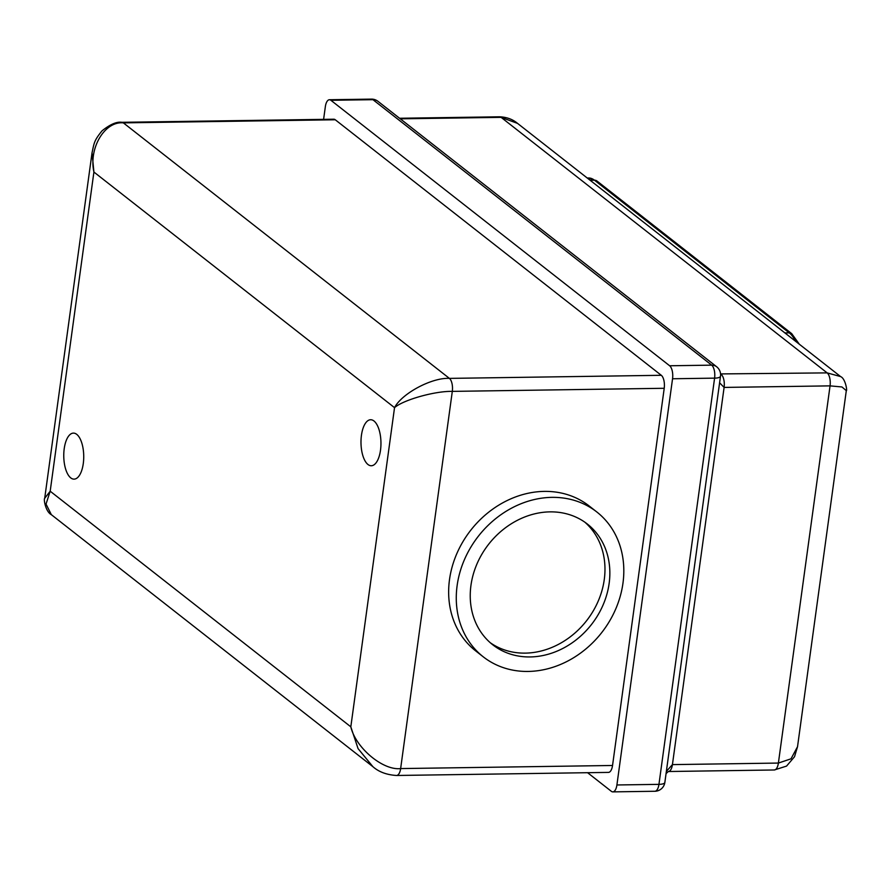<?xml version="1.0" encoding="UTF-8"?>
<svg xmlns="http://www.w3.org/2000/svg" width="891" height="891" viewBox="0 0 891 891"><rect width="100%" height="100%" fill="white"/><g stroke="black" fill="none" stroke-linecap="round" stroke-linejoin="round"><path stroke-width="1.34" d="M584.864 522.193A76.693 65.221 -51.9 0 1 604.265 579.573A76.693 65.221 -51.9 0 1 525.233 653.125A76.693 65.221 -51.9 0 1 490.351 642.79M609.143 583.393A76.693 65.221 128.1 0 0 587.358 524.042A76.693 65.221 128.1 0 0 516.657 520.689A76.693 65.221 128.1 0 0 470.949 585.409A76.693 65.221 128.1 0 0 492.734 644.772A76.693 65.221 128.1 0 0 563.435 648.125A76.693 65.221 128.1 0 0 609.143 583.393M457.128 585.61A92.04 78.274 -51.9 0 1 511.969 507.937A92.04 78.274 -51.9 0 1 596.814 511.969A92.04 78.274 -51.9 0 1 622.965 583.193A92.04 78.274 -51.9 0 1 568.113 660.866A92.04 78.274 -51.9 0 1 483.278 656.845A92.04 78.274 -51.9 0 1 457.128 585.61M596.814 511.969L589.196 505.999A92.04 78.274 128.1 0 0 504.351 501.967A92.04 78.274 128.1 0 0 449.498 579.64A92.04 78.274 128.1 0 0 475.649 650.875L483.278 656.845M361.445 435.276A23.01 9.979 -90.8 0 0 371.313 465.748A23.01 9.979 -90.8 0 0 380.502 450.211A23.01 9.979 -90.8 0 0 370.645 419.739A23.01 9.979 -90.8 0 0 361.445 435.276M64.219 448.663A23.01 9.979 -90.8 0 0 74.087 479.135A23.01 9.979 -90.8 0 0 83.275 463.587A23.01 9.979 -90.8 0 0 73.407 433.115A23.01 9.979 -90.8 0 0 64.219 448.663M587.581 772.697L611.349 791.319A10.224 4.433 -90.8 0 0 612.819 791.876A10.224 4.433 -90.8 0 0 616.906 784.971L672.549 378.764A10.224 4.433 -90.8 0 0 669.642 365.767L711.686 365.154L372.95 99.681L330.906 100.293L669.642 365.767M330.906 100.293A10.224 4.433 -90.8 0 0 329.425 99.736A10.224 4.433 -90.8 0 0 325.349 106.642L323.6 119.372M664.218 388.287L612.54 765.48L400.638 768.577A10.224 4.433 89.2 0 1 396.551 775.482C386.705 774.858 378.82 771.929 372.906 766.683L358.071 748.618L350.82 726.822L394.535 407.655L93.911 172.041L50.186 491.208L350.82 726.822C355.587 747.772 382.974 770.726 400.638 768.577L452.305 391.383A10.224 4.433 89.2 0 0 449.398 378.385L661.3 375.3A10.224 4.433 89.2 0 1 664.218 388.287L452.305 391.383C435.008 390.937 403.233 399.892 394.535 407.655C401.796 393.466 431.968 377.372 449.398 378.385L123.359 122.869A10.224 4.433 89.2 0 0 121.889 122.312L333.791 119.216A10.224 4.433 89.2 0 1 335.272 119.773L123.359 122.869C104.793 120.953 88.599 148.006 93.911 172.041L92.04 152.773L44.706 498.303C43.459 499.005 45.575 511.746 51.333 514.664L46.031 504.061L50.186 491.208L44.706 498.292M661.3 375.3L335.272 119.773M612.54 765.48A10.224 4.433 89.2 0 1 608.464 772.397L396.551 775.482M666.357 771.406L672.427 764.612L778.389 763.064L790.996 758.831L797.523 746.725L846.305 390.637C847.419 391.65 845.615 378.597 840.603 376.581L827.149 372.884L501.11 117.356L400.293 118.826M720.585 374.432L721.187 374.42A10.224 4.433 -90.8 0 1 724.105 387.418L672.427 764.612A10.224 4.433 89.2 0 1 668.35 771.517L774.301 769.98A10.224 4.433 -90.8 0 0 778.389 763.064L830.056 385.87L724.105 387.418L719.594 382.774M517.548 123.392L501.11 117.356A10.224 4.433 -90.8 0 0 499.639 116.799L499.639 116.799C506.767 117.111 512.737 119.316 517.548 123.392L840.614 376.581M720.552 373.919L827.149 372.884A10.224 4.433 -90.8 0 1 830.056 385.87L841.939 386.961L846.305 390.637M616.906 784.971L658.95 784.358L714.593 378.14L672.549 378.764M377.929 101.296A10.224 8.698 128.1 0 0 372.95 99.681A10.224 4.433 -90.8 0 0 371.48 99.124A10.224 10.224 0 0 1 377.929 101.296L716.676 366.78A10.224 8.698 -51.9 0 0 711.686 365.154A10.224 4.433 -90.8 0 1 714.593 378.14A10.224 3.041 -172.2 0 0 720.496 376.214A10.224 10.224 0 0 0 716.676 366.78M612.819 791.876L654.874 791.264A10.224 4.433 89.2 0 0 658.95 784.358A10.224 3.041 7.8 0 0 664.853 782.432L720.496 376.214M668.35 771.517L666.067 773.577M795.496 341.231A40.908 17.742 -90.8 0 0 789.248 332.855L594.475 180.205L590.12 180.26M784.893 332.911L789.248 332.855A5.112 4.344 128.1 0 1 791.731 333.668L596.959 181.007A5.112 4.344 -51.9 0 0 594.475 180.205A40.908 17.742 -90.8 0 0 588.572 177.988L587.236 178.011M399.58 118.258L499.639 116.799M329.425 99.736L371.48 99.124M654.874 791.264A10.224 10.224 0 0 0 664.853 782.432M121.889 122.312C116.788 121.477 110.172 124.328 102.031 130.843C93.934 140.811 94.201 142.85 92.04 152.784M372.906 766.683L51.333 514.664M774.301 769.98L786.553 766.093L794.527 756.726L797.523 746.714M791.731 333.668L799.327 344.227M596.959 181.007L588.572 177.988"/></g></svg>
